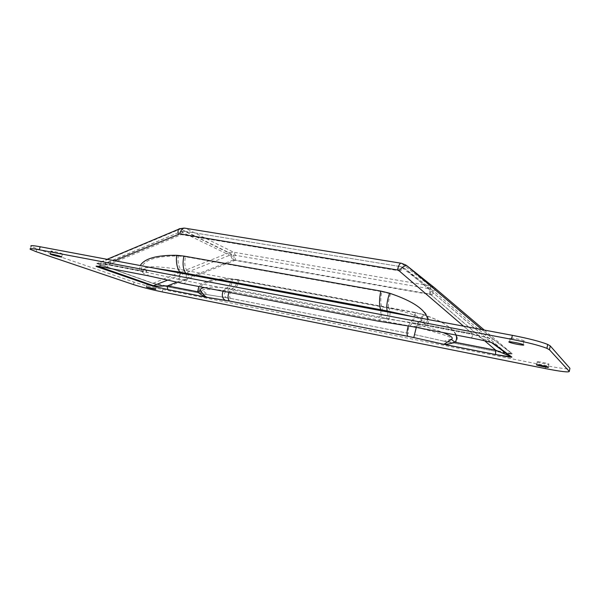<?xml version="1.0" encoding="UTF-8"?>
<svg xmlns="http://www.w3.org/2000/svg" width="600" height="600" viewBox="0 0 600 600"><rect width="100%" height="100%" fill="white"/><g stroke="black" fill="none" stroke-linecap="round" stroke-linejoin="round"><path stroke-width="0.45" stroke-dasharray="3 2.25" d="M147.667 284.805L156.345 286.665L147.667 284.805M52.245 251.685C55.657 252.907 63.69 254.64 62.438 253.89L61.267 253.395C57.907 252.18 49.77 250.417 51.023 251.167L52.245 251.685M509.775 338.243L510.255 338.505C513.06 339.847 525.908 342.127 524.46 341.017L523.95 340.725C521.033 339.353 508.118 337.095 509.775 338.243M537.06 361.8L537.293 361.935C539.077 362.827 550.035 364.913 549.015 364.163L548.768 364.02C546.923 363.105 535.898 361.02 537.06 361.8M423.442 314.805C421.065 321.293 418.605 325.44 416.062 327.24C440.558 333.188 456.015 338.407 451.103 339.105L455.692 342.638C462.248 334.86 447.645 322.545 423.442 314.805L415.688 312.87L239.093 280.118C237.397 286.485 234.877 290.303 231.517 291.562L226.77 290.805C229.702 289.29 231.608 285.472 232.485 279.345C209.903 279.075 198.712 283.373 198.915 292.245L207.938 294.765L202.778 290.685L198.915 292.245L153.15 283.29L97.252 263.46C96.757 262.913 99.93 263.1 106.755 264.03L114.63 260.73M451.103 339.105L444.278 341.243L455.692 342.638L496.222 350.587L496.192 351.457C506.737 353.49 512.175 354.315 512.513 353.933L493.695 339.51C491.415 338.483 484.118 336.765 471.803 334.358L412.553 323.055C414.278 323.355 417.188 322.702 421.283 321.097L425.947 324.788L378.51 317.707C380.062 317.115 380.873 314.775 380.933 310.68M202.778 290.685C201.337 288.743 209.34 288.788 226.77 290.805C223.92 292.86 223.665 295.118 225.998 297.577L230.34 298.358C228.968 295.928 229.365 293.663 231.517 291.562L416.062 327.24L414.428 334.56L444.278 341.243L496.192 351.457L512.513 353.933M153.203 267.968C145.83 267.21 143.025 267.502 144.78 268.845L139.507 270.263L140.243 265.53M144.78 268.845L148.605 272.707L139.507 270.263L106.755 264.03L106.125 264.6C98.22 263.145 95.347 262.86 97.507 263.752L180.6 228.93L178.53 229.282M421.283 321.097C423.6 320.355 421.072 318.93 413.685 316.822M427.702 319.455L425.947 324.788L472.162 333.585L471.803 334.358M463.537 326.175L472.162 333.585L493.695 339.51M484.298 330.067L512.295 353.858L493.162 339.24L481.86 329.61L493.268 339.308L512.13 353.745L496.222 350.587L431.595 295.2L430.222 294.555L235.028 260.37L168.93 286.358L169.095 287.123L152.925 283.335L229.095 252.72C231.067 254.017 232.62 256.612 233.752 260.513M97.507 263.752L152.858 283.327L169.11 287.13L207.653 294.705M30.338 249.315L31.125 246.353L36.938 248.79L134.047 282.112C142.065 284.715 151.65 287.168 162.803 289.47L545.918 365.587C561.525 368.58 569.528 369.487 569.918 368.295M455.947 335.032C452.197 327.45 441.112 320.55 422.7 314.332C420.78 319.59 418.793 322.935 416.737 324.368C427.665 327.233 436.418 329.955 443.002 332.543M204.495 287.618C209.197 286.913 216.577 287.055 226.627 288.053C228.998 286.853 230.535 283.77 231.248 278.812C214.282 278.392 203.483 280.965 198.84 286.522M223.087 291.21L226.627 288.053L231.75 288.817L410.153 322.875L416.737 324.368L416.272 327.397M145.417 269.737L141.18 270.877C141.083 260.94 153.435 255.968 178.222 255.975C177.637 261.675 178.507 266.197 180.84 269.55C155.505 265.8 143.692 265.86 145.417 269.737C147.705 273.78 148.515 275.775 147.855 275.715C146.025 275.317 143.797 273.712 141.18 270.877L108.502 264.653L181.312 234.63L398.355 270.675L399.9 271.388L472.853 334.072C472.335 336.382 471.795 337.688 471.225 337.98M423.045 322.327L426.803 325.298C421.71 327.038 416.715 327.442 411.803 326.535C414.623 327.015 418.373 325.612 423.045 322.327C428.543 319.627 412.702 313.23 388.612 308.108C387.84 304.71 388.485 299.947 390.533 293.827C417.787 302.385 434.303 316.343 426.803 325.298L472.853 334.072L491.445 342.517L404.632 268.418C403.56 268.118 401.985 269.108 399.9 271.388M383.73 322.125C388.312 324.097 392.362 312.375 388.612 308.108L180.84 269.55C181.68 272.91 178.545 283.485 177.06 282.233M105.788 267.615C107.025 267.517 107.933 266.535 108.502 264.653C101.887 265.147 98.422 265.688 98.108 266.265L98.055 266.288M484.717 340.808L430.882 294.668L429.51 294.022L233.805 259.778C234.278 257.303 233.985 255.667 232.928 254.88L229.725 255.24L181.252 231.72L184.74 231.27L400.822 266.663L184.688 231.248L232.928 254.88L429.382 288.743L432.84 290.355L404.692 268.462L490.822 342.067L509.993 356.183M98.123 266.295L180.855 231.585C179.797 231.57 179.483 232.642 179.91 234.81M169.11 287.13L207.938 294.765L230.34 298.358L408.465 333.315C407.745 330.803 408.188 328.32 409.778 325.86C412.095 324.218 414.067 319.882 415.688 312.87M239.093 280.118L232.485 279.345M179.97 272.985C179.61 276.585 178.89 278.663 177.803 279.21L148.605 272.707L106.125 264.6M177.803 279.21L183.368 280.373C185.632 280.005 186.585 277.935 186.24 274.163M434.865 288.022C435.615 289.222 434.528 291.615 431.595 295.2M152.858 283.327L97.2 263.58L107.093 259.312M183.368 280.373L378.51 317.707M408.51 333.345L230.415 298.395M400.815 263.175L185.475 228.3L233.565 252.202L229.095 252.72L180.6 228.93L185.475 228.3L184.102 228.083M406.02 265.095L401.588 263.34L430.02 285.772L233.565 252.202C235.327 253.53 235.815 256.252 235.028 260.37M226.132 297.63L207.555 294.683M434.355 287.618L430.02 285.772C431.01 287.077 431.077 290.002 430.222 294.555M384.472 318.743C387.202 318.42 388.283 316.155 387.713 311.955M36.938 248.79L36.157 251.708M134.047 282.112L133.425 284.572M162.803 289.47L162.195 291.907M408.27 325.98L410.153 322.875C412.02 321.562 413.61 318.067 414.923 312.39L237.87 279.585C236.498 284.737 234.458 287.812 231.75 288.817L228.87 292.327M237.87 279.585L231.248 278.812M422.7 314.332L414.923 312.39M176.797 282.173L233.805 259.778M182.625 283.395C186.368 285.157 190.118 274.028 186.968 270.577C184.71 267.315 184.208 262.71 185.483 256.763L381.795 291.697C380.468 298.312 380.438 303.315 381.705 306.705C383.558 310.222 380.153 322.688 377.767 321.075M381.795 291.697L390.533 293.827M178.222 255.975L185.483 256.763M509.64 355.89L432.84 290.355C433.298 291.075 432.645 292.507 430.882 294.668M429.51 294.022C430.02 291.278 429.982 289.522 429.382 288.743L400.853 266.685L404.692 268.462L400.822 266.663C399.923 266.377 399.097 267.72 398.355 270.675M167.708 280.14L229.725 255.24C230.91 256.02 231.847 257.58 232.53 259.928M98.377 266.445L180.855 231.585L184.688 231.248C183.233 230.888 182.108 232.02 181.312 234.63M545.918 365.587L545.332 368.58M146.977 284.513L146.377 286.897M156.345 286.665L155.722 289.163M51.023 251.167L50.28 253.972M62.438 253.89L61.665 256.845M510.255 338.505L509.595 341.767M523.95 340.725L523.178 344.558M537.293 361.935L536.737 364.725M548.768 364.02L548.16 367.11M444.615 341.31L496.185 351.45M414.428 334.56L444.39 341.25"/><path stroke-width="0.9" d="M155.055 288.885L155.722 289.163C156.99 289.853 147.165 287.595 146.347 287.002L155.055 288.885M60.488 256.358L61.665 256.845C63.218 257.775 51.248 254.925 50.242 254.13C48.983 253.395 57.12 255.165 60.488 256.358M523.695 344.843C525.15 345.923 512.303 343.612 509.482 342.3C505.5 340.68 519.787 343.028 523.178 344.558L523.695 344.843M548.408 367.245C549.435 367.98 538.477 365.873 536.685 364.995C534.067 363.915 546.067 366.12 548.16 367.11L548.408 367.245M140.243 265.53C144.593 258.495 156.727 255.083 176.648 255.3C175.92 262.388 177.007 268.013 179.91 272.16L153.203 267.968M413.685 316.822L387.188 310.95C386.22 306.743 387.015 300.832 389.565 293.205C413.205 301.17 425.918 309.923 427.702 319.455M387.713 311.955L387.188 310.95L380.7 309.72L179.91 272.16L179.97 272.985M40.148 246.757L39.338 249.795C32.07 248.452 29.07 248.295 30.338 249.315L36.157 251.708L133.425 284.572C141.458 287.145 151.042 289.59 162.195 291.907L545.332 368.58C560.94 371.603 568.935 372.548 569.31 371.415L569.918 368.295L550.23 345.892L547.695 344.43C540.368 341.52 528.57 338.483 512.325 335.325L40.148 246.757C32.873 245.43 29.865 245.295 31.125 246.353M443.002 332.543C451.125 335.812 453.9 338.1 451.335 339.39L455.048 342.248C456.713 340.095 457.013 337.688 455.947 335.032M451.335 339.39L443.97 344.31C447.097 344.407 450.787 343.718 455.048 342.248L495.697 350.22L495.562 354.555C506.107 356.603 511.537 357.45 511.875 357.09L492.96 343.095C490.673 342.09 483.375 340.373 471.053 337.942L411.803 326.535L377.767 321.075L182.625 283.395L147.855 275.715L105.788 267.615M495.562 354.555L443.64 344.265L413.79 337.553L443.895 344.303M200.722 290.498L197.603 291.757C200.145 294.27 203.228 296.123 206.835 297.308L206.955 297.322C204.54 296.115 202.462 293.843 200.722 290.498C199.853 289.132 201.112 288.173 204.495 287.618M509.993 356.183L495.697 350.22L484.717 340.808M105.375 267.532C97.462 266.055 94.597 265.755 96.765 266.632L98.123 266.295M96.765 266.632L152.205 285.923L168.382 289.695C167.453 289.072 167.175 287.79 167.55 285.862C160.297 286.215 155.678 286.178 153.697 285.772L98.377 266.445M39.338 249.795L511.522 339.278C527.775 342.457 539.58 345.48 546.923 348.337L549.465 349.77L569.31 371.415M186.24 274.163L185.782 273.248C182.962 269.205 182.34 263.483 183.922 256.08L380.798 291.075C379.147 299.31 379.118 305.528 380.7 309.72L380.933 310.68M380.798 291.075L389.565 293.205M176.648 255.3L183.922 256.08M463.537 326.175L398.963 270.69L397.418 269.97L179.745 233.88L114.63 260.73M434.355 287.618L484.298 330.067M434.865 288.022L406.965 265.815L481.89 329.618L406.853 265.733C405.067 265.237 402.435 266.888 398.963 270.69M406.02 265.095L401.52 263.295C400.02 262.822 398.655 265.043 397.418 269.97M184.102 228.083L179.91 228.697C178.163 228.667 177.637 230.452 178.343 234.06M400.815 263.175L185.37 228.248C182.955 227.655 181.087 229.53 179.745 233.88M198.84 286.522L197.603 291.757L167.55 285.862L176.797 282.173M413.768 337.59L407.768 336.285L413.79 337.553L416.272 327.397M407.865 336.345L229.612 301.058L407.768 336.285C406.635 334.425 406.8 330.99 408.27 325.98M509.64 355.89L491.452 342.517L492.96 343.095M443.97 344.31L495.525 354.525L511.875 357.09M98.055 266.288L97.163 266.678L152.572 285.968L167.708 280.14M152.205 285.923L168.382 289.695L206.903 297.33M168.472 289.733L207.292 297.428L229.763 301.118M225.48 300.345L225.21 300.248C222.3 298.425 221.587 295.418 223.087 291.21M206.955 297.315L229.612 301.058C227.827 299.49 227.58 296.58 228.87 292.327M512.325 335.325L511.522 339.278M550.23 345.892L549.465 349.77M509.595 341.767L509.482 342.3M107.093 259.312L178.53 229.282M547.695 344.43L546.923 348.337"/></g></svg>

